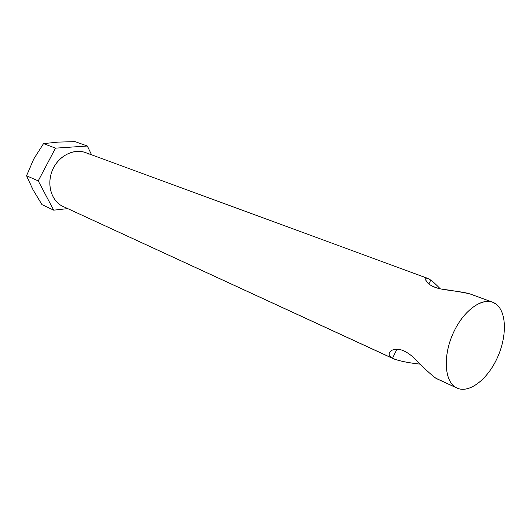 <?xml version="1.0" encoding="UTF-8"?>
<svg xmlns="http://www.w3.org/2000/svg" width="531" height="531" viewBox="0 0 531 531"><rect width="100%" height="100%" fill="white"/><g stroke="black" fill="none" stroke-linecap="round" stroke-linejoin="round"><path stroke-width="0.8" d="M496.133 304.163C507.092 312.374 507.005 337.922 496.591 359.368C486.343 380.913 467.585 394.374 455.87 387.471C444.002 380.913 442.854 354.15 454.184 331.065C465.348 307.867 485.347 295.621 496.133 304.163L492.576 302.212C480.714 297.572 462.169 312.128 452.578 334.576C442.847 356.958 444.679 381.218 455.87 387.471L457.065 388.095C469.072 393.663 487.305 379.612 497.102 358.286C507.039 337.046 506.893 312.228 496.133 304.163M393.796 358.936L62.001 205.968C50.266 199.835 46.137 181.668 53.677 167.57C61.038 153.373 77.858 147.326 89.069 154.295M469.351 293.736C460.53 291.917 451.071 290.338 440.982 288.997C432.845 287.079 427.833 284.277 425.942 280.574C425.099 277.56 426.712 277.401 430.78 280.102L428.875 283.985L430.78 280.102C433.223 281.881 436.396 284.795 440.285 288.844C436.396 284.795 433.223 281.881 430.78 280.102L428.006 278.483C423.313 276.419 425.816 284.151 434.955 287.284C442.881 290.59 463.125 291.081 471.508 294.473M62.001 205.968L393.69 358.883C399.743 361.1 408.658 362.865 420.433 364.173C407.562 362.799 398.25 360.834 392.502 358.266L62.001 205.968C50.93 200.147 46.462 183.553 52.629 169.734C58.669 155.855 73.829 148.142 85.498 152.576L427.833 278.417M436.913 378.802L455.87 387.471L435.878 378.258C430.502 374.236 422.928 367.2 413.164 357.151C404.668 349.843 397.52 347.579 391.732 350.36C388.075 353.075 388.327 355.71 392.502 358.266L396.949 349.179L392.502 358.266C388.327 355.71 388.075 353.082 391.725 350.367M435.878 378.258C430.502 374.236 422.928 367.2 413.164 357.151C404.668 349.843 397.52 347.579 391.732 350.36M67.643 208.617L53.697 210.17L38.232 180.892L55.496 148.142L87.343 146.018L91.578 154.813L87.343 146.018L75.083 141.638L58.085 142.102L43.529 143.622L33.685 159.114L26.55 175.768L32.988 189.726L41.976 204.627L53.697 210.17L41.976 204.627L32.988 189.726L26.55 175.768L38.232 180.892L26.55 175.768L33.685 159.114L43.529 143.622L55.496 148.142L43.529 143.622L58.085 142.102L75.083 141.638L87.343 146.018L55.496 148.142L38.232 180.892L53.697 210.17L67.643 208.617M437 378.842L457.065 388.095M471.136 294.333L492.576 302.212"/></g></svg>
